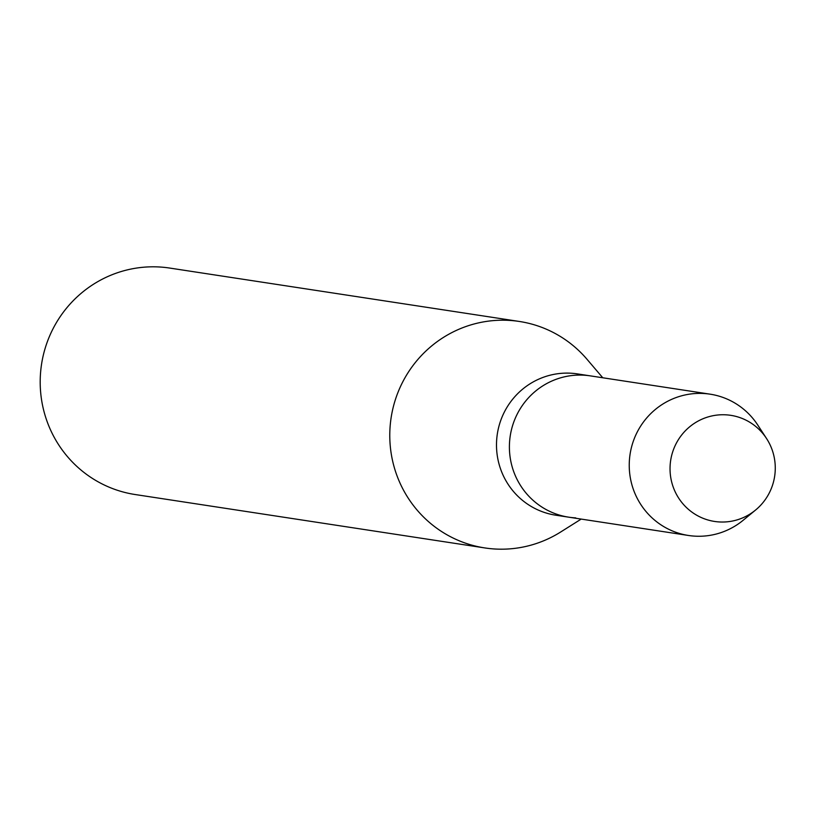 <?xml version="1.0" encoding="UTF-8"?>
<svg xmlns="http://www.w3.org/2000/svg" width="816" height="816" viewBox="0 0 816 816"><rect width="100%" height="100%" fill="white"/><g stroke="black" fill="none" stroke-linecap="round" stroke-linejoin="round"><path stroke-width="1.22" d="M725.465 414.803A53.672 52.591 98.7 0 0 670.109 465.854A53.672 52.591 98.7 0 0 719.845 521.975A53.672 52.591 98.7 0 0 775.2 470.934A53.672 52.591 98.7 0 0 725.465 414.803A53.672 52.591 98.7 0 0 670.109 465.854A53.672 52.591 98.7 0 0 719.845 521.975A53.672 52.591 98.7 0 0 755.596 510.02A53.672 52.591 98.7 0 0 766.52 438.488A53.672 52.591 98.7 0 0 725.465 414.803M766.52 438.488L757.727 425.003A71.471 70.043 98.7 0 0 710.104 394.169L577.361 373.891A71.471 70.043 98.7 0 0 570.313 373.187A71.471 70.043 98.7 0 0 496.873 437.56A71.471 70.043 98.7 0 0 555.778 515.202L568.681 517.171A71.471 70.043 98.7 0 0 575.729 517.885M583.205 375.156A71.471 70.043 98.7 0 0 509.776 439.528A71.471 70.043 98.7 0 0 568.681 517.171A71.471 70.043 98.7 0 1 509.776 439.528A71.471 70.043 98.7 0 1 583.205 375.156A71.471 70.043 98.7 0 1 590.264 375.86A71.471 70.043 98.7 0 0 583.205 375.156M602.769 377.777L587.03 359.305A114.546 112.241 98.7 0 0 519.364 321.463A114.546 112.241 98.7 0 0 508.062 320.331A114.546 112.241 98.7 0 0 390.385 423.504A114.546 112.241 98.7 0 0 484.775 547.924A114.546 112.241 98.7 0 0 496.077 549.066A114.546 112.241 98.7 0 0 560.653 532.012L581.186 519.088M519.364 321.463L169.789 268.076A114.546 112.241 98.7 0 0 158.488 266.934A114.546 112.241 98.7 0 0 40.8 370.107A114.546 112.241 98.7 0 0 135.191 494.537L484.775 547.924M710.104 394.169A71.471 70.043 98.7 0 0 703.045 393.465A71.471 70.043 98.7 0 0 629.615 457.837A71.471 70.043 98.7 0 0 688.52 535.48A71.471 70.043 98.7 0 0 695.569 536.183A71.471 70.043 98.7 0 0 743.172 520.261L755.596 510.02M688.52 535.48L568.681 517.171"/></g></svg>

